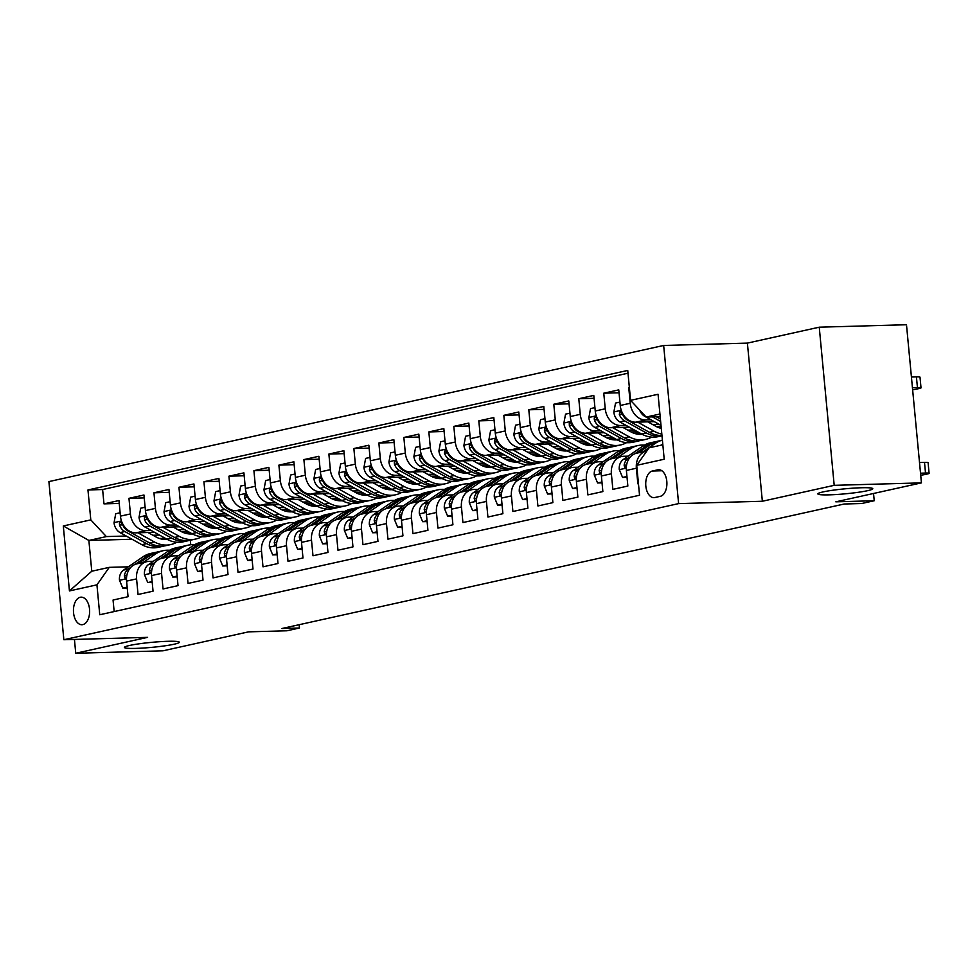 <?xml version="1.0" encoding="UTF-8"?>
<svg xmlns="http://www.w3.org/2000/svg" width="978" height="978" viewBox="0 0 978 978"><rect width="100%" height="100%" fill="white"/><g stroke="black" fill="none" stroke-linecap="round" stroke-linejoin="round"><path stroke-width="1.47" d="M167.849 641.299A27.592 2.506 -5.4 0 1 179.316 642.253A27.592 2.506 -5.4 0 1 164.512 645.883A27.592 2.506 -5.4 0 1 135.856 648.39A27.592 2.506 -5.4 0 1 124.389 647.436A27.592 2.506 -5.4 0 1 139.194 643.805A27.592 2.506 -5.4 0 1 167.849 641.299M861.325 487.753A27.592 2.506 -5.4 0 1 872.792 488.707A27.592 2.506 -5.4 0 1 857.987 492.337A27.592 2.506 -5.4 0 1 829.332 494.844A27.592 2.506 -5.4 0 1 817.865 493.89A27.592 2.506 -5.4 0 1 832.669 490.259A27.592 2.506 -5.4 0 1 861.325 487.753M82.837 624.612A13.79 8.093 -91.6 0 0 89.597 609.942A13.79 8.093 -91.6 0 0 81.15 597.155A13.79 8.093 -91.6 0 0 80.245 597.265A13.79 8.093 -91.6 0 0 73.484 611.947A13.79 8.093 -91.6 0 0 81.932 624.734A13.79 8.093 -91.6 0 0 82.837 624.612M663.659 345.466L48.9 481.592L63.851 639.734L678.61 503.609L663.659 345.466L747.4 343.107L762.351 501.249L834.197 485.332L819.246 327.19L747.4 343.107M819.246 327.19L906.484 324.733L921.435 482.875L835.835 501.824L874.222 500.736L873.537 493.474M74.438 639.429L75.746 653.267L162.984 650.81L248.571 631.849L286.957 630.773L299.451 627.998L299.146 624.697M834.197 485.332L921.435 482.875M114.157 611.568L113.057 600.027L128.057 596.714L126.578 581.103L136.578 578.89A17.249 13.875 -102.5 0 1 146.81 561.665A17.249 13.875 -102.5 0 1 148.913 561.409L153.338 561.274M136.578 578.89L138.045 594.49L153.045 591.177L151.566 575.577L161.566 573.365A17.249 13.875 -102.5 0 1 171.798 556.127A17.249 13.875 -102.5 0 1 173.913 555.871L178.338 555.749M161.566 573.365L163.045 588.964L178.033 585.639L176.566 570.04L186.553 567.827A17.249 13.875 -102.5 0 1 196.786 550.602A17.249 13.875 -102.5 0 1 198.901 550.333L203.326 550.211M186.553 567.827L188.033 583.426L203.021 580.113L201.554 564.514L211.541 562.289A17.249 13.875 -102.5 0 1 221.774 545.064A17.249 13.875 -102.5 0 1 223.889 544.807L228.314 544.673M211.541 562.289L213.021 577.9L228.021 574.575L226.541 558.976L236.542 556.763A17.249 13.875 -102.5 0 1 246.762 539.526A17.249 13.875 -102.5 0 1 248.877 539.269L253.302 539.147M236.542 556.763L238.009 572.362L253.009 569.037L251.529 553.438L261.529 551.225A17.249 13.875 -102.5 0 1 271.762 534A17.249 13.875 -102.5 0 1 273.864 533.731L278.29 533.609M261.529 551.225L262.996 566.824L277.996 563.511L276.517 547.912L286.517 545.7A17.249 13.875 -102.5 0 1 296.75 528.462A17.249 13.875 -102.5 0 1 298.852 528.206L303.29 528.083M286.517 545.7L287.997 561.299L302.984 557.973L301.505 542.374L311.505 540.162A17.249 13.875 -102.5 0 1 321.738 522.937A17.249 13.875 -102.5 0 1 323.852 522.668L328.278 522.545M311.505 540.162L312.984 555.761L327.972 552.448L326.505 536.836L336.493 534.624A17.249 13.875 -102.5 0 1 346.725 517.399A17.249 13.875 -102.5 0 1 348.84 517.142L353.266 517.007M336.493 534.624L337.972 550.235L352.96 546.91L351.493 531.311L361.481 529.098A17.249 13.875 -102.5 0 1 371.713 511.861A17.249 13.875 -102.5 0 1 373.828 511.604L378.254 511.482M361.481 529.098L362.96 544.697L377.96 541.372L376.481 525.773L386.481 523.56A17.249 13.875 -102.5 0 1 396.701 506.335A17.249 13.875 -102.5 0 1 398.816 506.066L403.242 505.944M386.481 523.56L387.948 539.159L402.948 535.846L401.469 520.247L411.469 518.034A17.249 13.875 -102.5 0 1 421.701 500.797A17.249 13.875 -102.5 0 1 423.804 500.54L428.23 500.418M411.469 518.034L412.936 533.633L427.936 530.308L426.457 514.709L436.457 512.496A17.249 13.875 -102.5 0 1 446.689 495.259A17.249 13.875 -102.5 0 1 448.804 495.002L453.23 494.88M436.457 512.496L437.936 528.096L452.924 524.77L451.445 509.171L461.445 506.959A17.249 13.875 -102.5 0 1 471.677 489.733A17.249 13.875 -102.5 0 1 473.792 489.477L478.218 489.342M461.445 506.959L462.924 522.558L477.912 519.245L476.445 503.646L486.433 501.433A17.249 13.875 -102.5 0 1 496.665 484.196A17.249 13.875 -102.5 0 1 498.78 483.939L503.205 483.817M486.433 501.433L487.912 517.032L502.9 513.707L501.433 498.108L511.433 495.895A17.249 13.875 -102.5 0 1 521.653 478.67A17.249 13.875 -102.5 0 1 523.768 478.401L528.193 478.279M511.433 495.895L512.9 511.494L527.9 508.181L526.421 492.582L536.421 490.357A17.249 13.875 -102.5 0 1 546.641 473.132A17.249 13.875 -102.5 0 1 548.756 472.875L553.181 472.741M536.421 490.357L537.888 505.968L552.888 502.643L551.409 487.044L561.409 484.831A17.249 13.875 -102.5 0 1 571.641 467.594A17.249 13.875 -102.5 0 1 573.744 467.337L578.181 467.215M561.409 484.831L562.876 500.43L577.876 497.105L576.397 481.506L586.397 479.293A17.249 13.875 -102.5 0 1 596.629 462.068A17.249 13.875 -102.5 0 1 598.744 461.799L603.169 461.677M586.397 479.293L587.876 494.892L602.864 491.579L601.397 475.98L611.384 473.768A17.249 13.875 -102.5 0 1 621.617 456.53A17.249 13.875 -102.5 0 1 623.732 456.274L628.157 456.151M611.384 473.768L612.864 489.367L627.852 486.042L626.385 470.442A17.249 13.875 -102.5 0 1 636.617 453.217L646.605 451.005A17.249 13.875 -102.5 0 1 646.861 450.944M654.331 421.652L635.81 422.178A17.249 13.875 -102.5 0 1 620.235 405.479L618.768 389.88L603.768 393.193L619.037 392.765M629.343 427.19L610.822 427.716A17.249 13.875 77.5 0 1 595.247 411.004L593.78 395.405L578.78 398.731L594.049 398.303M604.343 432.716L585.834 433.242A17.249 13.875 77.5 0 1 570.26 416.542L568.78 400.943L553.793 404.256L569.062 403.828M579.355 438.254L560.846 438.78A17.249 13.875 77.5 0 1 545.272 422.08L543.792 406.469L528.805 409.794L544.074 409.366M554.367 443.792L535.858 444.305A17.249 13.875 77.5 0 1 520.284 427.606L518.805 412.007L503.817 415.332L519.073 414.892M529.379 449.318L510.858 449.843A17.249 13.875 77.5 0 1 495.284 433.144L493.817 417.545L478.817 420.858L494.086 420.43M504.391 454.856L485.87 455.381A17.249 13.875 77.5 0 1 470.296 438.67L468.829 423.071L453.829 426.396L469.098 425.968M479.403 460.394L460.882 460.907A17.249 13.875 77.5 0 1 445.308 444.208L443.841 428.608L428.841 431.934L444.11 431.494M454.403 465.919L435.895 466.445A17.249 13.875 77.5 0 1 420.32 449.746L418.841 434.146L403.853 437.459L419.122 437.032M429.415 471.457L410.907 471.983A17.249 13.875 77.5 0 1 395.332 455.271L393.853 439.672L378.865 442.997L394.122 442.557M404.427 476.983L385.919 477.508A17.249 13.875 77.5 0 1 370.344 460.809L368.865 445.21L353.865 448.523L369.134 448.095M379.44 482.521L360.919 483.046A17.249 13.875 77.5 0 1 345.344 466.347L343.877 450.736L328.877 454.061L344.146 453.633M354.452 488.059L335.931 488.572A17.249 13.875 77.5 0 1 320.356 471.873L318.889 456.274L303.889 459.599L319.158 459.159M329.452 493.584L310.943 494.11A17.249 13.875 77.5 0 1 295.368 477.411L293.889 461.812L278.901 465.125L294.17 464.697M304.464 499.122L285.955 499.648A17.249 13.875 77.5 0 1 270.38 482.936L268.901 467.337L253.913 470.662L269.182 470.235M279.476 504.648L260.967 505.174A17.249 13.875 77.5 0 1 245.392 488.474L243.913 472.875L228.925 476.188L244.182 475.76M254.488 510.186L235.967 510.712A17.249 13.875 77.5 0 1 220.405 494.012L218.925 478.413L203.925 481.726L219.194 481.298M229.5 515.724L210.979 516.237A17.249 13.875 77.5 0 1 195.404 499.538L193.937 483.939L178.937 487.264L194.206 486.824M204.512 521.25L185.991 521.775A17.249 13.875 77.5 0 1 170.416 505.076L168.949 489.477L153.949 492.79L169.218 492.362M179.512 526.787L161.003 527.313A17.249 13.875 77.5 0 1 145.429 510.602L143.949 495.002L128.962 498.328L144.231 497.9M874.222 500.736L861.728 503.511L844.283 504L282.006 628.499L299.451 627.998M657.803 469.819L652.314 471.029A13.362 7.836 -91.6 0 0 645.761 485.259A13.362 7.836 -91.6 0 0 653.94 497.643A13.362 7.836 -91.6 0 0 654.808 497.533L660.309 496.323A13.362 7.836 -91.6 0 0 666.862 482.093A13.362 7.836 -91.6 0 0 658.683 469.709A13.362 7.836 -91.6 0 0 657.803 469.819L659.563 469.77M132.018 539.233L88.876 540.455L91.773 571.225L109.267 567.35L96.932 584.844L99.756 614.759L639.539 495.247L636.715 465.32L649.062 447.838L662.84 444.782M96.932 584.844L69.438 590.932L63.301 525.956L90.795 519.88L87.959 489.954L627.742 370.442L630.578 400.357L658.06 394.268L664.209 459.232L636.715 465.32M184.475 529.538L177.947 529.721M151.211 530.479L146.003 530.626A17.249 13.875 -102.5 0 1 130.429 513.927L128.962 498.328M187.788 531.384L181.26 531.567M154.524 532.325L136.015 532.839L146.003 530.626M209.475 524.012L202.935 524.196M176.211 524.954L171.003 525.1A17.249 13.875 -102.5 0 1 155.429 508.389L153.949 492.79M212.776 525.846L206.26 526.03M234.463 518.474L227.935 518.658M201.199 519.416L195.991 519.562A17.249 13.875 -102.5 0 1 180.417 502.863L178.937 487.264M237.776 520.308L231.248 520.492M259.451 512.937L252.923 513.132M226.187 513.878L220.979 514.025A17.249 13.875 -102.5 0 1 205.404 497.325L203.925 481.726M262.764 514.783L256.236 514.966M284.439 507.411L277.911 507.594M251.175 508.352L245.967 508.499A17.249 13.875 -102.5 0 1 230.392 491.8L228.925 476.188M287.752 509.245L281.224 509.428M309.427 501.873L302.899 502.056M276.163 502.814L270.955 502.961A17.249 13.875 -102.5 0 1 255.38 486.262L253.913 470.662M312.74 503.719L306.212 503.902M334.427 496.347L327.887 496.531M301.163 497.289L295.943 497.435A17.249 13.875 -102.5 0 1 280.38 480.724L278.901 465.125M337.728 498.181L331.2 498.364M359.415 490.809L352.875 490.993M326.151 491.751L320.943 491.897A17.249 13.875 -102.5 0 1 305.368 475.198L303.889 459.599M362.716 492.643L356.2 492.826M384.403 485.271L377.875 485.467M351.139 486.213L345.931 486.359A17.249 13.875 -102.5 0 1 330.356 469.66L328.877 454.061M387.716 487.117L381.188 487.301M409.391 479.746L402.863 479.929M376.127 480.687L370.919 480.834A17.249 13.875 -102.5 0 1 355.344 464.134L353.865 448.523M412.704 481.579L406.176 481.763M434.379 474.208L427.851 474.391M401.114 475.149L395.907 475.296A17.249 13.875 -102.5 0 1 380.332 458.596L378.865 442.997M437.692 476.041L431.164 476.237M459.367 468.682L452.838 468.865M426.102 469.611L420.895 469.758A17.249 13.875 -102.5 0 1 405.32 453.058L403.853 437.459M462.68 470.516L456.151 470.699M484.367 463.144L477.826 463.327M451.102 464.085L445.895 464.232A17.249 13.875 -102.5 0 1 430.32 447.533L428.841 431.934M487.667 464.978L481.152 465.161M509.355 457.606L502.814 457.79M476.09 458.548L470.883 458.694A17.249 13.875 -102.5 0 1 455.308 441.995L453.829 426.396M512.655 459.452L506.139 459.636M534.343 452.08L527.814 452.264M501.078 453.022L495.87 453.169A17.249 13.875 -102.5 0 1 480.296 436.457L478.817 420.858M537.655 453.914L531.127 454.098M559.33 446.543L552.802 446.726M526.066 447.484L520.858 447.631A17.249 13.875 -102.5 0 1 505.284 430.931L503.817 415.332M562.643 448.376L556.115 448.56M584.318 441.005L577.79 441.2M551.054 441.946L545.846 442.093A17.249 13.875 -102.5 0 1 530.272 425.393L528.805 409.794M587.631 442.851L581.103 443.034M609.306 435.479L602.778 435.662M576.054 436.42L570.834 436.567A17.249 13.875 -102.5 0 1 555.272 419.868L553.793 404.256M612.619 437.313L606.091 437.496M634.306 429.941L627.766 430.124M601.042 430.882L595.834 431.029A17.249 13.875 -102.5 0 1 580.26 414.33L578.78 398.731M637.607 431.787L631.091 431.97M659.294 424.415L652.766 424.599M626.03 425.357L620.822 425.503A17.249 13.875 -102.5 0 1 605.248 408.792L603.768 393.193M661.091 426.286L656.079 426.432M651.018 419.819L645.81 419.965A17.249 13.875 -102.5 0 1 630.235 403.266L628.756 387.667M628.01 373.205L102.617 489.538L103.974 503.866L119.243 503.425M136.015 532.839A17.249 13.875 77.5 0 1 120.441 516.139L118.961 500.54L103.974 503.866M638.451 483.694L637.852 483.829L636.372 468.23A17.249 13.875 -102.5 0 1 646.605 451.005M109.267 567.35L128.35 566.812M659.93 414.012L646.152 417.056L630.578 400.357M660.174 416.665L646.152 417.056M762.351 501.249L678.61 503.609M75.746 653.267L147.592 637.363L63.851 639.734M164.414 538.316L159.39 538.462M190.307 540.223L190.734 544.758M159.487 535.076L152.959 535.259M126.223 536.017L106.357 536.58L88.876 540.455L63.301 525.956M621.617 456.53L611.617 458.743A17.249 13.875 77.5 0 0 601.397 475.98M639.184 432.655L635.724 433.425M596.629 462.068L586.629 464.281A17.249 13.875 77.5 0 0 576.397 481.506M614.196 438.193L610.737 438.951M571.641 467.594L561.641 469.807A17.249 13.875 77.5 0 0 551.409 487.044M589.208 443.719L585.749 444.489M546.641 473.132L536.653 475.345A17.249 13.875 77.5 0 0 526.421 492.582M564.22 449.257L560.749 450.027M521.653 478.67L511.665 480.883A17.249 13.875 77.5 0 0 501.433 498.108M539.22 454.782L535.761 455.552M496.665 484.196L486.665 486.408A17.249 13.875 77.5 0 0 476.445 503.646M514.232 460.32L510.773 461.09M471.677 489.733L461.677 491.946A17.249 13.875 77.5 0 0 451.445 509.171M489.244 465.858L485.785 466.616M446.689 495.259L436.689 497.484A17.249 13.875 77.5 0 0 426.457 514.709M464.257 471.384L460.797 472.154M421.701 500.797L411.701 503.01A17.249 13.875 77.5 0 0 401.469 520.247M439.269 476.922L435.809 477.692M396.701 506.335L386.713 508.548A17.249 13.875 77.5 0 0 376.481 525.773M414.281 482.46L410.809 483.218M371.713 511.861L361.726 514.073A17.249 13.875 77.5 0 0 351.493 531.311M389.281 487.985L385.821 488.755M346.725 517.399L336.725 519.611A17.249 13.875 77.5 0 0 326.505 536.836M364.293 493.523L360.833 494.293M321.738 522.937L311.737 525.149A17.249 13.875 77.5 0 0 301.505 542.374M339.305 499.049L335.845 499.819M296.75 528.462L286.75 530.675A17.249 13.875 77.5 0 0 276.517 547.912M314.317 504.587L310.857 505.357M271.762 534L261.762 536.213A17.249 13.875 77.5 0 0 251.529 553.438M289.329 510.125L285.857 510.883M246.762 539.526L236.774 541.739A17.249 13.875 77.5 0 0 226.541 558.976M264.329 515.65L260.869 516.421M221.774 545.064L211.774 547.277A17.249 13.875 77.5 0 0 201.554 564.514M239.341 521.188L235.881 521.959M196.786 550.602L186.786 552.814A17.249 13.875 77.5 0 0 176.566 570.04M214.353 526.726L210.893 527.484M171.798 556.127L161.798 558.34A17.249 13.875 77.5 0 0 151.566 575.577M189.365 532.252L185.906 533.022M102.617 489.538L87.959 489.954M90.795 519.88L106.357 536.58M146.81 561.665L136.81 563.878A17.249 13.875 77.5 0 0 126.578 581.103M69.438 590.932L91.773 571.225M920.518 473.193L925.518 473.046A8.619 0.782 174.6 0 1 929.1 473.34A8.619 0.782 174.6 0 1 927.499 473.951L924.992 474.513A8.619 0.782 174.6 0 1 920.701 475.198M929.1 473.34L928.085 462.655A8.619 0.782 -5.4 0 0 924.503 462.362L919.503 462.496M661.116 445.161L662.766 444.036M639.661 410.1A11.418 9.193 77.5 0 0 644.857 416.396L661.006 425.357M912.437 387.704L917.437 387.557L916.423 376.872A8.619 0.782 -5.4 0 1 920.005 377.178L921.019 387.863A8.619 0.782 174.6 0 0 917.437 387.557M911.423 377.019L916.423 376.872M652.375 416.885L660.639 421.469M660.407 419.012L656.36 416.775M912.621 389.721A8.619 0.782 174.6 0 0 916.912 389.024L919.418 388.474A8.619 0.782 174.6 0 0 921.019 387.863M655.309 443.364A32.983 26.54 -102.5 0 1 662.399 440.161L658.182 441.09A32.983 26.54 -102.5 0 0 650.553 444.415L655.309 443.364L642.949 451.812M626.947 476.469L622.558 477.435L619.257 469.44A11.418 9.193 -102.5 0 1 623.414 459.391L642.803 446.127A32.983 26.54 -102.5 0 1 650.431 442.802L655.174 441.75A32.983 26.54 77.5 0 0 647.558 445.076L634.869 453.743M656.69 441.469A32.983 26.54 77.5 0 0 655.174 441.75M638.194 452.863L650.553 444.415M630.627 456.653L628.157 458.34A11.418 9.193 77.5 0 0 624.123 465.173L624.661 467.203L626.36 466.689M622.558 477.435L627.032 477.313M617.962 457.337L630.309 448.89A32.983 26.54 -102.5 0 1 637.937 445.565A32.983 26.54 -102.5 0 1 644.392 445.137M601.959 481.995L597.57 482.973L594.269 474.978A11.418 9.193 -102.5 0 1 598.414 464.929L617.815 451.665A32.983 26.54 -102.5 0 1 625.443 448.34L630.187 447.288A32.983 26.54 77.5 0 0 622.57 450.613L609.881 459.281M613.206 458.389L625.565 449.941A32.983 26.54 -102.5 0 1 633.182 446.616L637.937 445.565M631.702 447.007A32.983 26.54 77.5 0 0 630.187 447.288M605.639 462.178L603.169 463.878A11.418 9.193 77.5 0 0 599.135 470.711L599.673 472.729L601.372 472.227M597.57 482.973L602.045 482.839M592.961 462.875L605.321 454.428A32.983 26.54 -102.5 0 1 612.949 451.102A32.983 26.54 -102.5 0 1 619.404 450.675M576.971 487.533L572.582 488.499L569.269 480.504A11.418 9.193 -102.5 0 1 573.426 470.455L592.827 457.191A32.983 26.54 -102.5 0 1 600.455 453.865L605.199 452.814A32.983 26.54 77.5 0 0 597.582 456.139L584.893 464.819M588.218 463.927L600.578 455.479A32.983 26.54 -102.5 0 1 608.194 452.154L612.949 451.102M606.715 452.545A32.983 26.54 77.5 0 0 605.199 452.814M580.651 467.716L578.181 469.403A11.418 9.193 77.5 0 0 574.147 476.237L574.673 478.266L576.384 477.753M572.582 488.499L577.044 488.377M567.973 468.413L580.333 459.966A32.983 26.54 -102.5 0 1 587.949 456.64A32.983 26.54 -102.5 0 1 594.416 456.2M551.983 493.059L547.594 494.037L544.281 486.042A11.418 9.193 -102.5 0 1 548.438 475.993L567.839 462.728A32.983 26.54 -102.5 0 1 575.455 459.403L580.211 458.352A32.983 26.54 77.5 0 0 572.582 461.677L559.905 470.345M563.23 469.464L575.59 461.017A32.983 26.54 -102.5 0 1 583.206 457.692L587.949 456.64M581.714 458.071A32.983 26.54 77.5 0 0 580.211 458.352M555.663 473.254L553.181 474.941A11.418 9.193 77.5 0 0 549.159 481.775L549.685 483.792L551.396 483.291M547.594 494.037L552.057 493.914M619.918 402.092L615.529 403.07L613.842 412.166A11.418 9.193 77.5 0 0 619.869 421.934L641.666 434.036A32.983 26.54 77.5 0 0 658.023 436.677L661.984 435.797M637.693 422.129L654.16 431.261A32.983 26.54 77.5 0 0 661.825 434.049M647.791 421.836L655.725 426.249A27.372 22.029 77.5 0 0 661.287 428.388M661.959 435.454A32.983 26.54 -102.5 0 1 649.416 432.313L627.619 420.21A11.418 9.193 -102.5 0 1 622.314 413.645L620.015 411.469L619.318 414.305A11.418 9.193 77.5 0 0 624.612 420.882L646.409 432.985A32.983 26.54 77.5 0 0 661.984 435.785M594.93 407.63L590.541 408.596L588.854 417.704A11.418 9.193 77.5 0 0 594.881 427.459L616.678 439.562A32.983 26.54 77.5 0 0 633.035 442.215L637.778 441.164A32.983 26.54 77.5 0 0 639.27 440.772M637.815 434.208A27.372 22.029 77.5 0 0 639.6 432.887M612.705 427.655L629.172 436.799A32.983 26.54 77.5 0 0 645.529 439.44A32.983 26.54 77.5 0 0 651.568 437.117M660.529 428.205A32.983 26.54 77.5 0 0 661.165 427.093M622.803 427.374L630.737 431.775A27.372 22.029 77.5 0 0 642.179 434.305M645.529 439.44L640.773 440.491A32.983 26.54 -102.5 0 1 624.416 437.851L602.619 425.748A11.418 9.193 -102.5 0 1 597.326 419.183L595.357 416.934L594.269 417.924L594.331 419.843A11.418 9.193 77.5 0 0 599.624 426.408L621.421 438.511A32.983 26.54 77.5 0 0 637.778 441.164M641.372 433.865A27.372 22.029 -102.5 0 1 640.345 434.391M569.942 413.156L565.553 414.134L563.854 423.229A11.418 9.193 77.5 0 0 569.893 432.997L591.69 445.1A32.983 26.54 77.5 0 0 608.047 447.741L612.79 446.689A32.983 26.54 77.5 0 0 614.282 446.31M612.827 439.733A27.372 22.029 77.5 0 0 614.612 438.413M587.717 433.193L604.184 442.337A32.983 26.54 77.5 0 0 620.541 444.978A32.983 26.54 77.5 0 0 626.568 442.643M635.541 433.731A32.983 26.54 77.5 0 0 636.605 431.811M597.815 432.912L605.749 437.313A27.372 22.029 77.5 0 0 617.191 439.843M620.541 444.978L615.785 446.029A32.983 26.54 -102.5 0 1 599.428 443.389L577.631 431.286A11.418 9.193 -102.5 0 1 572.338 424.709L570.357 422.472L569.282 423.462L569.343 425.381A11.418 9.193 77.5 0 0 574.636 431.946L596.433 444.049A32.983 26.54 77.5 0 0 612.79 446.689M616.384 439.403A27.372 22.029 -102.5 0 1 615.358 439.929M544.954 418.694L540.553 419.672L538.866 428.767A11.418 9.193 77.5 0 0 544.893 438.535L566.69 450.626A32.983 26.54 77.5 0 0 583.047 453.279L587.802 452.227A32.983 26.54 77.5 0 0 589.282 451.836M587.827 445.271A27.372 22.029 77.5 0 0 589.624 443.951M562.729 438.719L579.196 447.863A32.983 26.54 77.5 0 0 595.541 450.516A32.983 26.54 77.5 0 0 601.58 448.181M610.541 439.269A32.983 26.54 77.5 0 0 611.617 437.337M572.827 438.437L580.761 442.838A27.372 22.029 77.5 0 0 592.203 445.381M595.541 450.516L590.798 451.567A32.983 26.54 -102.5 0 1 574.441 448.914L552.643 436.811A11.418 9.193 -102.5 0 1 547.35 430.247L545.052 428.071L544.355 430.907A11.418 9.193 77.5 0 0 549.648 437.484L571.445 449.574A32.983 26.54 77.5 0 0 587.802 452.227M591.397 444.929A27.372 22.029 -102.5 0 1 590.37 445.455M542.986 473.939L555.345 465.491A32.983 26.54 -102.5 0 1 562.961 462.166A32.983 26.54 -102.5 0 1 569.428 461.738M526.995 498.597L522.594 499.575L519.294 491.579A11.418 9.193 -102.5 0 1 523.45 481.531L542.851 468.254A32.983 26.54 -102.5 0 1 550.467 464.941L555.223 463.89A32.983 26.54 77.5 0 0 547.594 467.203L534.917 475.883M538.242 474.99L550.59 466.543A32.983 26.54 -102.5 0 1 558.218 463.217L562.961 462.166M556.726 463.609A32.983 26.54 77.5 0 0 555.223 463.89M530.675 478.78L528.193 480.479A11.418 9.193 77.5 0 0 524.171 487.301L524.697 489.33L526.409 488.829M522.594 499.575L527.069 499.44M519.966 424.232L515.565 425.198L513.878 434.305A11.418 9.193 77.5 0 0 519.905 444.061L541.702 456.164A32.983 26.54 77.5 0 0 558.059 458.816L562.815 457.765A32.983 26.54 77.5 0 0 564.294 457.374M562.839 450.809A27.372 22.029 77.5 0 0 564.624 449.489M537.741 444.256L554.196 453.401A32.983 26.54 77.5 0 0 570.553 456.041A32.983 26.54 77.5 0 0 576.592 453.706M585.553 444.807A32.983 26.54 77.5 0 0 586.629 442.875M547.839 443.975L555.773 448.376A27.372 22.029 77.5 0 0 567.216 450.907M570.553 456.041L565.81 457.093A32.983 26.54 -102.5 0 1 549.453 454.452L527.655 442.349A11.418 9.193 -102.5 0 1 522.362 435.785L520.382 433.535L519.294 434.525L519.355 436.445A11.418 9.193 77.5 0 0 524.66 443.01L546.457 455.112A32.983 26.54 77.5 0 0 562.815 457.765M566.396 450.467A27.372 22.029 -102.5 0 1 565.37 450.992M517.998 479.477L530.357 471.029A32.983 26.54 -102.5 0 1 537.973 467.704A32.983 26.54 -102.5 0 1 544.428 467.264M501.995 504.135L497.606 505.1L494.306 497.105A11.418 9.193 -102.5 0 1 498.462 487.056L517.863 473.792A32.983 26.54 -102.5 0 1 525.479 470.467L530.223 469.416A32.983 26.54 77.5 0 0 522.607 472.741L509.917 481.421M513.254 480.528L525.602 472.081A32.983 26.54 -102.5 0 1 533.23 468.755L537.973 467.704M531.739 469.134A32.983 26.54 77.5 0 0 530.223 469.416M505.687 484.318L503.205 486.005A11.418 9.193 77.5 0 0 499.183 492.839L499.709 494.868L501.421 494.355M497.606 505.1L502.081 504.978M494.966 429.758L490.577 430.736L488.89 439.831A11.418 9.193 77.5 0 0 494.917 449.599L516.714 461.702A32.983 26.54 77.5 0 0 533.071 464.342L537.814 463.291A32.983 26.54 77.5 0 0 539.306 462.912M537.851 456.335A27.372 22.029 77.5 0 0 539.636 455.014M512.741 449.794L529.208 458.926A32.983 26.54 77.5 0 0 545.565 461.579A32.983 26.54 77.5 0 0 551.604 459.244M560.565 450.332A32.983 26.54 77.5 0 0 561.641 448.413M522.851 449.501L530.773 453.914A27.372 22.029 77.5 0 0 542.215 456.445M545.565 461.579L540.822 462.631A32.983 26.54 -102.5 0 1 524.465 459.978L502.668 447.887A11.418 9.193 -102.5 0 1 497.374 441.31L495.064 439.146L494.367 441.983A11.418 9.193 77.5 0 0 499.66 448.547L521.457 460.65A32.983 26.54 77.5 0 0 537.814 463.291M541.409 456.005A27.372 22.029 -102.5 0 1 540.382 456.53M493.01 485.015L505.357 476.555A32.983 26.54 -102.5 0 1 512.985 473.242A32.983 26.54 -102.5 0 1 519.44 472.802M477.007 509.66L472.618 510.638L469.318 502.643A11.418 9.193 -102.5 0 1 473.474 492.594L492.863 479.33A32.983 26.54 -102.5 0 1 500.491 476.005L505.235 474.953A32.983 26.54 77.5 0 0 497.619 478.279L484.929 486.946M488.254 486.066L500.614 477.606A32.983 26.54 -102.5 0 1 508.242 474.293L512.985 473.242M506.751 474.672A32.983 26.54 77.5 0 0 505.235 474.953M480.687 489.844L478.218 491.543A11.418 9.193 77.5 0 0 474.183 498.377L474.721 500.394L476.42 499.892M472.618 510.638L477.093 510.516M469.978 435.296L465.589 436.261L463.902 445.369A11.418 9.193 77.5 0 0 469.929 455.125L491.726 467.227A32.983 26.54 77.5 0 0 508.083 469.88L512.827 468.829A32.983 26.54 77.5 0 0 514.318 468.438M512.863 461.873A27.372 22.029 77.5 0 0 514.648 460.552M487.753 455.32L504.22 464.464A32.983 26.54 77.5 0 0 520.577 467.105A32.983 26.54 77.5 0 0 526.616 464.782M535.577 455.87A32.983 26.54 77.5 0 0 536.653 453.939M497.851 455.039L505.785 459.44A27.372 22.029 77.5 0 0 517.228 461.983M520.577 467.105L515.834 468.156A32.983 26.54 -102.5 0 1 499.477 465.516L477.68 453.413A11.418 9.193 -102.5 0 1 472.374 446.848L470.406 444.599L469.318 445.589L469.379 447.508A11.418 9.193 77.5 0 0 474.672 454.073L496.469 466.176A32.983 26.54 77.5 0 0 512.827 468.829M516.421 461.53A27.372 22.029 -102.5 0 1 515.394 462.056M468.022 490.54L480.369 482.093A32.983 26.54 -102.5 0 1 487.998 478.768A32.983 26.54 -102.5 0 1 494.452 478.34M452.019 515.198L447.631 516.164L444.318 508.169A11.418 9.193 -102.5 0 1 448.474 498.12L467.875 484.856A32.983 26.54 -102.5 0 1 475.504 481.531L480.247 480.479A32.983 26.54 77.5 0 0 472.631 483.804L459.941 492.484M463.266 491.592L475.626 483.144A32.983 26.54 -102.5 0 1 483.242 479.819L487.998 478.768M481.763 480.21A32.983 26.54 77.5 0 0 480.247 480.479M455.699 495.381L453.23 497.068A11.418 9.193 77.5 0 0 449.195 503.902L449.721 505.932L451.433 505.418M447.631 516.164L452.105 516.042M444.99 440.834L440.601 441.799L438.914 450.907A11.418 9.193 77.5 0 0 444.941 460.662L466.738 472.765A32.983 26.54 77.5 0 0 483.095 475.406L487.839 474.354A32.983 26.54 77.5 0 0 489.33 473.975M487.875 467.398A27.372 22.029 77.5 0 0 489.66 466.078M462.765 460.858L479.232 470.002A32.983 26.54 77.5 0 0 495.589 472.643A32.983 26.54 77.5 0 0 501.628 470.308M510.589 461.396A32.983 26.54 77.5 0 0 511.653 459.477M472.863 460.577L480.797 464.978A27.372 22.029 77.5 0 0 492.24 467.508M495.589 472.643L490.834 473.694A32.983 26.54 -102.5 0 1 474.477 471.054L452.68 458.951A11.418 9.193 -102.5 0 1 447.386 452.374L445.088 450.21L444.391 453.046A11.418 9.193 77.5 0 0 449.684 459.611L471.482 471.714A32.983 26.54 77.5 0 0 487.839 474.354M491.433 467.068A27.372 22.029 -102.5 0 1 490.406 467.594M443.022 496.078L455.381 487.631A32.983 26.54 -102.5 0 1 463.01 484.306A32.983 26.54 -102.5 0 1 469.464 483.865M427.031 520.736L422.643 521.702L419.33 513.707A11.418 9.193 -102.5 0 1 423.486 503.658L442.887 490.394A32.983 26.54 -102.5 0 1 450.503 487.068L455.259 486.017A32.983 26.54 77.5 0 0 447.631 489.342L434.953 498.01M438.278 497.13L450.638 488.682A32.983 26.54 -102.5 0 1 458.254 485.357L463.01 484.306M456.763 485.736A32.983 26.54 77.5 0 0 455.259 486.017M430.711 500.919L428.242 502.606A11.418 9.193 77.5 0 0 424.207 509.44L424.733 511.47L426.445 510.956M422.643 521.702L427.105 521.58M420.002 446.359L415.613 447.337L413.914 456.433A11.418 9.193 77.5 0 0 419.953 466.2L441.75 478.303A32.983 26.54 77.5 0 0 458.107 480.944L462.851 479.892A32.983 26.54 77.5 0 0 464.342 479.501M462.887 472.936A27.372 22.029 77.5 0 0 464.672 471.616M437.777 466.396L454.244 475.528A32.983 26.54 77.5 0 0 470.601 478.181A32.983 26.54 77.5 0 0 476.628 475.846M485.601 466.934A32.983 26.54 77.5 0 0 486.665 465.015M447.875 466.103L455.809 470.504A27.372 22.029 77.5 0 0 467.252 473.046M470.601 478.181L465.846 479.232A32.983 26.54 -102.5 0 1 449.489 476.579L427.692 464.477A11.418 9.193 -102.5 0 1 422.398 457.912L420.1 455.736L419.403 458.572A11.418 9.193 77.5 0 0 424.696 465.149L446.494 477.252A32.983 26.54 77.5 0 0 462.851 479.892M466.445 472.606A27.372 22.029 -102.5 0 1 465.418 473.132M418.034 501.604L430.393 493.156A32.983 26.54 -102.5 0 1 438.01 489.831A32.983 26.54 -102.5 0 1 444.477 489.403M402.044 526.262L397.643 527.24L394.342 519.245A11.418 9.193 -102.5 0 1 398.498 509.196L417.899 495.932A32.983 26.54 -102.5 0 1 425.516 492.606L430.271 491.555A32.983 26.54 77.5 0 0 422.643 494.88L409.965 503.548M413.291 502.655L425.65 494.208A32.983 26.54 -102.5 0 1 433.266 490.883L438.01 489.831M431.775 491.274A32.983 26.54 77.5 0 0 430.271 491.555M405.723 506.445L403.242 508.144A11.418 9.193 77.5 0 0 399.22 514.978L399.745 516.995L401.457 516.494M397.643 527.24L402.117 527.105M395.014 451.897L390.613 452.863L388.926 461.971A11.418 9.193 77.5 0 0 394.953 471.726L416.75 483.829A32.983 26.54 77.5 0 0 433.107 486.482L437.863 485.43A32.983 26.54 77.5 0 0 439.342 485.039M437.887 478.474A27.372 22.029 77.5 0 0 439.672 477.154M412.789 471.922L429.244 481.066A32.983 26.54 77.5 0 0 445.601 483.707A32.983 26.54 77.5 0 0 451.64 481.372M460.601 472.472A32.983 26.54 77.5 0 0 461.677 470.54M422.887 471.64L430.821 476.041A27.372 22.029 77.5 0 0 442.264 478.572M445.601 483.707L440.858 484.758A32.983 26.54 -102.5 0 1 424.501 482.117L402.704 470.015A11.418 9.193 -102.5 0 1 397.41 463.45L395.43 461.2L394.342 462.191L394.415 464.11A11.418 9.193 77.5 0 0 399.709 470.675L421.506 482.777A32.983 26.54 77.5 0 0 437.863 485.43M441.445 478.132A27.372 22.029 -102.5 0 1 440.43 478.658M393.046 507.142L405.405 498.694A32.983 26.54 -102.5 0 1 413.022 495.369A32.983 26.54 -102.5 0 1 419.476 494.941M377.056 531.8L372.655 532.765L369.354 524.77A11.418 9.193 -102.5 0 1 373.51 514.721L392.911 501.457A32.983 26.54 -102.5 0 1 400.528 498.132L405.271 497.081A32.983 26.54 77.5 0 0 397.655 500.406L384.977 509.086M388.303 508.193L400.65 499.746A32.983 26.54 -102.5 0 1 408.278 496.421L413.022 495.369M406.787 496.812A32.983 26.54 77.5 0 0 405.271 497.081M380.735 511.983L378.254 513.67A11.418 9.193 77.5 0 0 374.232 520.504L374.757 522.533L376.469 522.02M372.655 532.765L377.129 532.643M370.014 457.423L365.625 458.401L363.938 467.496A11.418 9.193 77.5 0 0 369.965 477.264L391.762 489.367A32.983 26.54 77.5 0 0 408.119 492.007L412.875 490.956A32.983 26.54 77.5 0 0 414.354 490.577M412.899 484A27.372 22.029 77.5 0 0 414.684 482.68M387.801 477.46L404.256 486.592A32.983 26.54 77.5 0 0 420.613 489.244A32.983 26.54 77.5 0 0 426.652 486.91M435.613 477.997A32.983 26.54 77.5 0 0 436.689 476.078M397.899 477.166L405.833 481.579A27.372 22.029 77.5 0 0 417.276 484.11M420.613 489.244L415.87 490.296A32.983 26.54 -102.5 0 1 399.513 487.643L377.716 475.552A11.418 9.193 -102.5 0 1 372.422 468.975L370.112 466.812L369.415 469.648A11.418 9.193 77.5 0 0 374.721 476.213L396.518 488.315A32.983 26.54 77.5 0 0 412.875 490.956M416.457 483.67A27.372 22.029 -102.5 0 1 415.43 484.196M368.058 512.68L380.418 504.232A32.983 26.54 -102.5 0 1 388.034 500.907A32.983 26.54 -102.5 0 1 394.489 500.467M352.056 537.325L347.667 538.303L344.366 530.308A11.418 9.193 -102.5 0 1 348.523 520.259L367.924 506.995A32.983 26.54 -102.5 0 1 375.54 503.67L380.283 502.619A32.983 26.54 77.5 0 0 372.667 505.944L359.977 514.611M363.303 513.731L375.662 505.271A32.983 26.54 -102.5 0 1 383.29 501.959L388.034 500.907M381.799 502.337A32.983 26.54 77.5 0 0 380.283 502.619M355.748 517.509L353.266 519.208A11.418 9.193 77.5 0 0 349.232 526.042L349.769 528.059L351.481 527.558M347.667 538.303L352.141 538.181M345.026 462.961L340.637 463.939L338.95 473.034A11.418 9.193 77.5 0 0 344.977 482.802L366.774 494.892A32.983 26.54 77.5 0 0 383.131 497.545L387.875 496.494A32.983 26.54 77.5 0 0 389.366 496.103M387.911 489.538A27.372 22.029 77.5 0 0 389.696 488.218M362.801 482.985L379.268 492.13A32.983 26.54 77.5 0 0 395.625 494.782A32.983 26.54 77.5 0 0 401.665 492.447M410.626 483.535A32.983 26.54 77.5 0 0 411.701 481.604M372.911 482.704L380.833 487.105A27.372 22.029 77.5 0 0 392.276 489.648M395.625 494.782L390.882 495.834A32.983 26.54 -102.5 0 1 374.525 493.181L352.728 481.078A11.418 9.193 -102.5 0 1 347.434 474.513L345.124 472.337L344.427 475.174A11.418 9.193 77.5 0 0 349.721 481.751L371.518 493.841A32.983 26.54 77.5 0 0 387.875 496.494M391.469 489.196A27.372 22.029 -102.5 0 1 390.442 489.721M343.07 518.206L355.417 509.758A32.983 26.54 -102.5 0 1 363.046 506.433A32.983 26.54 -102.5 0 1 369.501 506.005M327.068 542.863L322.679 543.841L319.378 535.846A11.418 9.193 -102.5 0 1 323.522 525.785L342.923 512.521A32.983 26.54 -102.5 0 1 350.552 509.208L355.295 508.157A32.983 26.54 77.5 0 0 347.679 511.47L334.989 520.149M338.315 519.257L350.674 510.809A32.983 26.54 -102.5 0 1 358.29 507.484L363.046 506.433M356.811 507.875A32.983 26.54 77.5 0 0 355.295 508.157M330.747 523.047L328.278 524.734A11.418 9.193 77.5 0 0 324.244 531.567L324.782 533.597L326.481 533.096M322.679 543.841L327.153 543.707M320.038 468.499L315.649 469.464L313.962 478.572A11.418 9.193 77.5 0 0 319.989 488.328L341.787 500.43A32.983 26.54 77.5 0 0 358.144 503.071L362.887 502.02A32.983 26.54 77.5 0 0 364.378 501.641M362.924 495.064A27.372 22.029 77.5 0 0 364.708 493.756M337.813 488.523L354.281 497.668A32.983 26.54 77.5 0 0 370.638 500.308A32.983 26.54 77.5 0 0 376.677 497.973M385.638 489.061A32.983 26.54 77.5 0 0 386.713 487.142M347.911 488.242L355.845 492.643A27.372 22.029 77.5 0 0 367.288 495.174M370.638 500.308L365.882 501.359A32.983 26.54 -102.5 0 1 349.537 498.719L327.74 486.616A11.418 9.193 -102.5 0 1 322.434 480.051L320.466 477.802L319.378 478.792L319.439 480.711A11.418 9.193 77.5 0 0 324.733 487.276L346.53 499.379A32.983 26.54 77.5 0 0 362.887 502.02M366.481 494.734A27.372 22.029 -102.5 0 1 365.454 495.259M318.082 523.743L330.43 515.296A32.983 26.54 -102.5 0 1 338.058 511.971A32.983 26.54 -102.5 0 1 344.513 511.531M302.08 548.401L297.691 549.367L294.378 541.372A11.418 9.193 -102.5 0 1 298.534 531.323L317.936 518.059A32.983 26.54 -102.5 0 1 325.564 514.734L330.307 513.682A32.983 26.54 77.5 0 0 322.691 517.007L310.002 525.675M313.327 524.795L325.686 516.347A32.983 26.54 -102.5 0 1 333.302 513.022L338.058 511.971M331.823 513.401A32.983 26.54 77.5 0 0 330.307 513.682M305.759 528.585L303.29 530.272A11.418 9.193 77.5 0 0 299.256 537.105L299.781 539.135L301.493 538.621M297.691 549.367L302.165 549.245M295.05 474.024L290.662 475.002L288.975 484.098A11.418 9.193 77.5 0 0 295.001 493.866L316.799 505.968A32.983 26.54 77.5 0 0 333.156 508.609L337.899 507.558A32.983 26.54 77.5 0 0 339.39 507.179M337.936 500.602A27.372 22.029 77.5 0 0 339.721 499.281M312.826 494.061L329.293 503.193A32.983 26.54 77.5 0 0 345.65 505.846A32.983 26.54 77.5 0 0 351.689 503.511M360.65 494.599A32.983 26.54 77.5 0 0 361.713 492.68M322.923 493.768L330.857 498.181A27.372 22.029 77.5 0 0 342.3 500.712M345.65 505.846L340.894 506.897A32.983 26.54 -102.5 0 1 324.537 504.245L302.74 492.142A11.418 9.193 -102.5 0 1 297.446 485.577L295.466 483.34L294.39 484.33L294.451 486.237A11.418 9.193 77.5 0 0 299.745 492.814L321.542 504.917A32.983 26.54 77.5 0 0 337.899 507.558M341.493 500.271A27.372 22.029 -102.5 0 1 340.466 500.797M293.082 529.269L305.442 520.822A32.983 26.54 -102.5 0 1 313.058 517.496A32.983 26.54 -102.5 0 1 319.525 517.069M277.092 553.927L272.703 554.905L269.39 546.91A11.418 9.193 -102.5 0 1 273.547 536.861L292.948 523.597A32.983 26.54 -102.5 0 1 300.564 520.272L305.319 519.22A32.983 26.54 77.5 0 0 297.691 522.545L285.014 531.213M288.339 530.32L300.698 521.873A32.983 26.54 -102.5 0 1 308.314 518.548L313.058 517.496M306.823 518.939A32.983 26.54 77.5 0 0 305.319 519.22M280.772 534.11L278.302 535.81A11.418 9.193 77.5 0 0 274.268 542.643L274.794 544.66L276.505 544.159M272.703 554.905L277.165 554.77M270.062 479.562L265.674 480.528L263.974 489.636A11.418 9.193 77.5 0 0 270.001 499.391L291.799 511.494A32.983 26.54 77.5 0 0 308.156 514.147L312.911 513.095A32.983 26.54 77.5 0 0 314.403 512.704M312.948 506.139A27.372 22.029 77.5 0 0 314.733 504.819M287.838 499.587L304.305 508.731A32.983 26.54 77.5 0 0 320.662 511.372A32.983 26.54 77.5 0 0 326.689 509.049M335.662 500.137A32.983 26.54 77.5 0 0 336.725 498.205M297.935 499.306L305.869 503.707A27.372 22.029 77.5 0 0 317.312 506.237M320.662 511.372L315.906 512.423A32.983 26.54 -102.5 0 1 299.549 509.782L277.752 497.68A11.418 9.193 -102.5 0 1 272.459 491.115L270.478 488.866L269.39 489.856L269.463 491.775A11.418 9.193 77.5 0 0 274.757 498.34L296.554 510.443A32.983 26.54 77.5 0 0 312.911 513.095M316.505 505.797A27.372 22.029 -102.5 0 1 315.478 506.323M268.094 534.807L280.454 526.36A32.983 26.54 -102.5 0 1 288.07 523.034A32.983 26.54 -102.5 0 1 294.537 522.607M252.104 559.465L247.703 560.431L244.402 552.436A11.418 9.193 -102.5 0 1 248.559 542.387L267.96 529.122A32.983 26.54 -102.5 0 1 275.576 525.797L280.331 524.746A32.983 26.54 77.5 0 0 272.703 528.071L260.026 536.751M263.351 535.858L275.698 527.411A32.983 26.54 -102.5 0 1 283.327 524.086L288.07 523.034M281.835 524.477A32.983 26.54 77.5 0 0 280.331 524.746M255.784 539.648L253.302 541.335A11.418 9.193 77.5 0 0 249.28 548.169L249.806 550.198L251.517 549.685M247.703 560.431L252.177 560.308M245.075 485.088L240.674 486.066L238.987 495.161A11.418 9.193 77.5 0 0 245.013 504.929L266.811 517.032A32.983 26.54 77.5 0 0 283.168 519.673L287.923 518.621A32.983 26.54 77.5 0 0 289.402 518.242M287.948 511.665A27.372 22.029 77.5 0 0 289.732 510.345M262.85 505.125L279.305 514.269A32.983 26.54 77.5 0 0 295.662 516.91A32.983 26.54 77.5 0 0 301.701 514.575M310.662 505.663A32.983 26.54 77.5 0 0 311.737 503.743M272.948 504.844L280.882 509.245A27.372 22.029 77.5 0 0 292.324 511.775M295.662 516.91L290.918 517.961A32.983 26.54 -102.5 0 1 274.561 515.32L252.764 503.218A11.418 9.193 -102.5 0 1 247.471 496.641L245.16 494.477L244.463 497.313A11.418 9.193 77.5 0 0 249.769 503.878L271.566 515.981A32.983 26.54 77.5 0 0 287.923 518.621M291.505 511.335A27.372 22.029 -102.5 0 1 290.478 511.861M243.106 540.345L255.466 531.898A32.983 26.54 -102.5 0 1 263.082 528.572A32.983 26.54 -102.5 0 1 269.537 528.132M227.104 564.991L222.715 565.969L219.414 557.973A11.418 9.193 -102.5 0 1 223.571 547.924L242.972 534.66A32.983 26.54 -102.5 0 1 250.588 531.335L255.331 530.284A32.983 26.54 77.5 0 0 247.715 533.609L235.038 542.277M238.363 541.396L250.71 532.949A32.983 26.54 -102.5 0 1 258.339 529.624L263.082 528.572M256.847 530.003A32.983 26.54 77.5 0 0 255.331 530.284M230.796 545.186L228.314 546.873A11.418 9.193 77.5 0 0 224.292 553.707L224.818 555.724L226.529 555.223M222.715 565.969L227.189 565.846M220.074 490.626L215.686 491.604L213.999 500.699A11.418 9.193 77.5 0 0 220.026 510.467L241.823 522.558A32.983 26.54 77.5 0 0 258.18 525.21L262.923 524.159A32.983 26.54 77.5 0 0 264.415 523.768M262.96 517.203A27.372 22.029 77.5 0 0 264.745 515.883M237.85 510.663L254.317 519.795A32.983 26.54 77.5 0 0 270.674 522.448A32.983 26.54 77.5 0 0 276.713 520.113M285.674 511.201A32.983 26.54 77.5 0 0 286.75 509.269M247.96 510.369L255.881 514.77A27.372 22.029 77.5 0 0 267.324 517.313M270.674 522.448L265.93 523.499A32.983 26.54 -102.5 0 1 249.573 520.846L227.776 508.743A11.418 9.193 -102.5 0 1 222.483 502.179L220.172 500.002L219.475 502.839A11.418 9.193 77.5 0 0 224.781 509.416L246.566 521.506A32.983 26.54 77.5 0 0 262.923 524.159M266.517 516.861A27.372 22.029 -102.5 0 1 265.49 517.386M218.118 545.871L230.478 537.423A32.983 26.54 -102.5 0 1 238.094 534.098A32.983 26.54 -102.5 0 1 244.549 533.67M202.116 570.529L197.727 571.507L194.426 563.511A11.418 9.193 -102.5 0 1 198.583 553.462L217.972 540.198A32.983 26.54 -102.5 0 1 225.6 536.873L230.343 535.822A32.983 26.54 77.5 0 0 222.727 539.147L210.038 547.814M213.363 546.922L225.722 538.475A32.983 26.54 -102.5 0 1 233.351 535.149L238.094 534.098M231.859 535.541A32.983 26.54 77.5 0 0 230.343 535.822M205.796 550.712L203.326 552.411A11.418 9.193 77.5 0 0 199.292 559.233L199.83 561.262L201.529 560.761M197.727 571.507L202.201 571.372M195.087 496.164L190.698 497.13L189.011 506.237A11.418 9.193 77.5 0 0 195.038 515.993L216.835 528.096A32.983 26.54 77.5 0 0 233.192 530.748L237.935 529.697A32.983 26.54 77.5 0 0 239.427 529.306M237.972 522.741A27.372 22.029 77.5 0 0 239.757 521.421M212.862 516.188L229.329 525.333A32.983 26.54 77.5 0 0 245.686 527.973A32.983 26.54 77.5 0 0 251.725 525.638M260.686 516.739A32.983 26.54 77.5 0 0 261.762 514.807M222.96 515.907L230.894 520.308A27.372 22.029 77.5 0 0 242.336 522.839M245.686 527.973L240.943 529.025A32.983 26.54 -102.5 0 1 224.585 526.384L202.788 514.281A11.418 9.193 -102.5 0 1 197.483 507.716L195.514 505.467L194.426 506.457L194.488 508.377A11.418 9.193 77.5 0 0 199.781 514.941L221.578 527.044A32.983 26.54 77.5 0 0 237.935 529.697M241.529 522.399A27.372 22.029 -102.5 0 1 240.502 522.924M193.131 551.409L205.478 542.961A32.983 26.54 -102.5 0 1 213.106 539.636A32.983 26.54 -102.5 0 1 219.561 539.196M177.128 576.066L172.739 577.032L169.426 569.037A11.418 9.193 -102.5 0 1 173.583 558.988L192.984 545.724A32.983 26.54 -102.5 0 1 200.612 542.399L205.356 541.347A32.983 26.54 77.5 0 0 197.739 544.673L185.05 553.352M188.375 552.46L200.734 544.012A32.983 26.54 -102.5 0 1 208.351 540.687L213.106 539.636M206.871 541.078A32.983 26.54 77.5 0 0 205.356 541.347M180.808 556.25L178.338 557.937A11.418 9.193 77.5 0 0 174.304 564.771L174.842 566.8L176.541 566.286M172.739 577.032L177.214 576.91M170.099 501.69L165.71 502.668L164.023 511.763A11.418 9.193 77.5 0 0 170.05 521.531L191.847 533.633A32.983 26.54 77.5 0 0 208.204 536.274L212.947 535.223A32.983 26.54 77.5 0 0 214.439 534.844M212.984 528.267A27.372 22.029 77.5 0 0 214.769 526.946M187.874 521.726L204.341 530.858A32.983 26.54 77.5 0 0 220.698 533.511A32.983 26.54 77.5 0 0 226.737 531.176M235.698 522.264A32.983 26.54 77.5 0 0 236.774 520.345M197.972 521.433L205.906 525.846A27.372 22.029 77.5 0 0 217.348 528.377M220.698 533.511L215.942 534.563A32.983 26.54 -102.5 0 1 199.585 531.91L177.788 519.819A11.418 9.193 -102.5 0 1 172.495 513.242L170.196 511.078L169.5 513.915A11.418 9.193 77.5 0 0 174.793 520.479L196.59 532.582A32.983 26.54 77.5 0 0 212.947 535.223M216.541 527.937A27.372 22.029 -102.5 0 1 215.515 528.462M168.13 556.947L180.49 548.487A32.983 26.54 -102.5 0 1 188.118 545.174A32.983 26.54 -102.5 0 1 194.573 544.734M152.14 581.592L147.751 582.57L144.438 574.575A11.418 9.193 -102.5 0 1 148.595 564.526L167.996 551.262A32.983 26.54 -102.5 0 1 175.612 547.937L180.368 546.885A32.983 26.54 77.5 0 0 172.739 550.211L160.062 558.878M163.387 557.998L175.747 549.538A32.983 26.54 -102.5 0 1 183.363 546.225L188.118 545.174M181.884 546.604A32.983 26.54 77.5 0 0 180.368 546.885M155.82 561.775L153.35 563.475A11.418 9.193 77.5 0 0 149.316 570.308L149.842 572.326L151.553 571.824M147.751 582.57L152.213 582.448M145.111 507.227L140.722 508.193L139.023 517.301A11.418 9.193 77.5 0 0 145.062 527.056L166.859 539.159A32.983 26.54 77.5 0 0 183.216 541.812L187.959 540.761A32.983 26.54 77.5 0 0 189.451 540.369M187.996 533.805A27.372 22.029 77.5 0 0 189.781 532.484M162.886 527.252L179.353 536.396A32.983 26.54 77.5 0 0 195.71 539.037A32.983 26.54 77.5 0 0 201.737 536.714M210.71 527.802A32.983 26.54 77.5 0 0 211.774 525.871M172.984 526.971L180.918 531.372A27.372 22.029 77.5 0 0 192.36 533.915M195.71 539.037L190.954 540.088A32.983 26.54 -102.5 0 1 174.597 537.448L152.8 525.345A11.418 9.193 -102.5 0 1 147.507 518.78L145.526 516.531L144.451 517.521L144.512 519.44A11.418 9.193 77.5 0 0 149.805 526.005L171.602 538.108A32.983 26.54 77.5 0 0 187.959 540.761M191.554 533.462A27.372 22.029 -102.5 0 1 190.527 533.988M143.143 562.472L155.502 554.025A32.983 26.54 -102.5 0 1 163.118 550.7A32.983 26.54 -102.5 0 1 169.585 550.272M127.152 587.13L122.763 588.108L119.45 580.113A11.418 9.193 -102.5 0 1 123.607 570.052L143.008 556.788A32.983 26.54 -102.5 0 1 150.624 553.462L155.38 552.411A32.983 26.54 77.5 0 0 147.751 555.736L135.074 564.416M138.399 563.524L150.759 555.076A32.983 26.54 -102.5 0 1 158.375 551.751L163.118 550.7M156.883 552.142A32.983 26.54 77.5 0 0 155.38 552.411M130.832 567.313L128.35 569A11.418 9.193 77.5 0 0 124.328 575.834L124.854 577.864L126.565 577.35M122.763 588.108L127.226 587.974M120.123 512.765L115.722 513.731L114.035 522.839A11.418 9.193 77.5 0 0 120.062 532.594L141.859 544.697A32.983 26.54 77.5 0 0 158.216 547.338L162.971 546.286A32.983 26.54 77.5 0 0 164.451 545.907M162.996 539.33A27.372 22.029 77.5 0 0 164.781 538.01M137.898 532.79L154.353 541.934A32.983 26.54 77.5 0 0 170.71 544.575A32.983 26.54 77.5 0 0 176.749 542.24M185.71 533.328A32.983 26.54 77.5 0 0 186.786 531.409M147.996 532.509L155.93 536.91A27.372 22.029 77.5 0 0 167.372 539.44M170.71 544.575L165.967 545.626A32.983 26.54 -102.5 0 1 149.61 542.986L127.812 530.883A11.418 9.193 -102.5 0 1 122.519 524.306L120.538 522.069L119.45 523.059L119.524 524.978A11.418 9.193 77.5 0 0 124.817 531.543L146.614 543.646A32.983 26.54 77.5 0 0 162.971 546.286M166.553 539A27.372 22.029 -102.5 0 1 165.539 539.526M161.003 527.313L171.003 525.1M185.991 521.775L195.991 519.562M210.979 516.237L220.979 514.025M235.967 510.712L245.967 508.499M260.967 505.174L270.955 502.961M285.955 499.648L295.943 497.435M310.943 494.11L320.943 491.897M335.931 488.572L345.931 486.359M360.919 483.046L370.919 480.834M385.919 477.508L395.907 475.296M410.907 471.983L420.895 469.758M435.895 466.445L445.895 464.232M460.882 460.907L470.883 458.694M485.87 455.381L495.87 453.169M510.858 449.843L520.858 447.631M535.858 444.305L545.846 442.093M560.846 438.78L570.834 436.567M585.834 433.242L595.834 431.029M610.822 427.716L620.822 425.503M635.81 422.178L645.81 419.965M620.235 405.479L630.235 403.266M120.441 516.139L130.429 513.927M145.429 510.602L155.429 508.389M170.416 505.076L180.417 502.863M195.404 499.538L205.404 497.325M220.405 494.012L230.392 491.8M245.392 488.474L255.38 486.262M270.38 482.936L280.38 480.724M295.368 477.411L305.368 475.198M320.356 471.873L330.356 469.66M345.344 466.347L355.344 464.134M370.344 460.809L380.332 458.596M395.332 455.271L405.32 453.058M420.32 449.746L430.32 447.533M445.308 444.208L455.308 441.995M470.296 438.67L480.296 436.457M495.284 433.144L505.284 430.931M520.284 427.606L530.272 425.393M545.272 422.08L555.272 419.868M570.26 416.542L580.26 414.33M595.247 411.004L605.248 408.792M626.385 470.442L636.372 468.23M661.886 470.76L652.314 471.029M924.503 462.362L925.518 473.046M619.331 469.648L626.287 468.107M642.803 446.127L647.558 445.076M623.414 459.391L628.157 458.34M626.568 465.1L624.123 465.173M594.343 475.174L601.299 473.633M625.565 449.941L630.309 448.89M617.815 451.665L622.57 450.613M598.414 464.929L603.169 463.878M601.58 470.638L599.135 470.711M569.355 480.711L576.311 479.171M600.578 455.479L605.321 454.428M592.827 457.191L597.582 456.139M573.426 470.455L578.181 469.403M576.592 476.176L574.147 476.237M544.367 486.237L551.323 484.697M575.59 461.017L580.333 459.966M567.839 462.728L572.582 461.677M548.438 475.993L553.181 474.941M551.604 481.702L549.159 481.775M621.274 410.308L613.878 411.946M646.409 432.985L641.666 434.036M654.16 431.261L649.416 432.313M624.612 420.882L619.869 421.934M628.512 420.014L627.619 420.21M622.534 414.22L619.318 414.305M596.274 415.833L588.89 417.472M621.421 438.511L616.678 439.562M629.172 436.799L624.416 437.851M599.624 426.408L594.881 427.459M603.524 425.552L602.619 425.748M597.546 419.758L594.331 419.843M571.286 421.371L563.903 423.009M596.433 444.049L591.69 445.1M604.184 442.337L599.428 443.389M574.636 431.946L569.893 432.997M578.536 431.078L577.631 431.286M572.558 425.283L569.343 425.381M546.299 426.909L538.915 428.535M571.445 449.574L566.69 450.626M579.196 447.863L574.441 448.914M549.648 437.484L544.893 438.535M553.548 436.616L552.643 436.811M547.57 430.821L544.355 430.907M519.379 491.775L526.335 490.235M550.59 466.543L555.345 465.491M542.851 468.254L547.594 467.203M523.45 481.531L528.193 480.479M526.616 487.24L524.171 487.301M521.311 432.435L513.915 434.073M546.457 455.112L541.702 456.164M554.196 453.401L549.453 454.452M524.66 443.01L519.905 444.061M528.548 442.154L527.655 442.349M522.582 436.347L519.355 436.445M494.379 497.313L501.335 495.773M525.602 472.081L530.357 471.029M517.863 473.792L522.607 472.741M498.462 487.056L503.205 486.005M501.616 492.765L499.183 492.839M496.323 437.973L488.927 439.611M521.457 460.65L516.714 461.702M529.208 458.926L524.465 459.978M499.66 448.547L494.917 449.599M503.56 447.679L502.668 447.887M497.582 441.885L494.367 441.983M469.391 502.839L476.347 501.298M500.614 477.606L505.357 476.555M492.863 479.33L497.619 478.279M473.474 492.594L478.218 491.543M476.628 498.303L474.183 498.377M471.335 443.499L463.939 445.137M496.469 466.176L491.726 467.227M504.22 464.464L499.477 465.516M474.672 454.073L469.929 455.125M478.572 453.217L477.68 453.413M472.594 447.423L469.379 447.508M444.403 508.377L451.359 506.836M475.626 483.144L480.369 482.093M467.875 484.856L472.631 483.804M448.474 498.12L453.23 497.068M451.64 503.841L449.195 503.902M446.335 449.036L438.951 450.675M471.482 471.714L466.738 472.765M479.232 470.002L474.477 471.054M449.684 459.611L444.941 460.662M453.584 458.755L452.68 458.951M447.606 452.948L444.391 453.046M419.415 513.902L426.371 512.362M450.638 488.682L455.381 487.631M442.887 490.394L447.631 489.342M423.486 503.658L428.242 502.606M426.652 509.367L424.207 509.44M421.347 454.574L413.963 456.213M446.494 477.252L441.75 478.303M454.244 475.528L449.489 476.579M424.696 465.149L419.953 466.2M428.596 464.281L427.692 464.477M422.618 458.486L419.403 458.572M394.427 519.44L401.383 517.9M425.65 494.208L430.393 493.156M417.899 495.932L422.643 494.88M398.498 509.196L403.242 508.144M401.665 514.905L399.22 514.978M396.359 460.1L388.975 461.738M421.506 482.777L416.75 483.829M429.244 481.066L424.501 482.117M399.709 470.675L394.953 471.726M403.596 469.819L402.704 470.015M397.63 464.024L394.415 464.11M369.439 524.978L376.396 523.438M400.65 499.746L405.405 498.694M392.911 501.457L397.655 500.406M373.51 514.721L378.254 513.67M376.664 520.43L374.232 520.504M371.371 465.638L363.975 467.276M396.518 488.315L391.762 489.367M404.256 486.592L399.513 487.643M374.721 476.213L369.965 477.264M378.608 475.345L377.716 475.552M372.642 469.55L369.415 469.648M344.439 530.504L351.395 528.964M375.662 505.271L380.418 504.232M367.924 506.995L372.667 505.944M348.523 520.259L353.266 519.208M351.677 525.968L349.232 526.042M346.383 471.176L338.987 472.802M371.518 493.841L366.774 494.892M379.268 492.13L374.525 493.181M349.721 481.751L344.977 482.802M353.62 480.883L352.728 481.078M347.642 475.088L344.427 475.174M319.451 536.042L326.407 534.501M350.674 510.809L355.417 509.758M342.923 512.521L347.679 511.47M323.522 525.785L328.278 524.734M326.689 531.506L324.244 531.567M321.395 476.702L313.999 478.34M346.53 499.379L341.787 500.43M354.281 497.668L349.537 498.719M324.733 487.276L319.989 488.328M328.632 486.421L327.74 486.616M322.654 480.614L319.439 480.711M294.464 541.58L301.42 540.039M325.686 516.347L330.43 515.296M317.936 518.059L322.691 517.007M298.534 531.323L303.29 530.272M301.701 537.032L299.256 537.105M296.395 482.24L289.011 483.878M321.542 504.917L316.799 505.968M329.293 503.193L324.537 504.245M299.745 492.814L295.001 493.866M303.645 491.946L302.74 492.142M297.667 486.152L294.451 486.237M269.476 547.105L276.432 545.565M300.698 521.873L305.442 520.822M292.948 523.597L297.691 522.545M273.547 536.861L278.302 535.81M276.713 542.57L274.268 542.643M271.407 487.765L264.023 489.403M296.554 510.443L291.799 511.494M304.305 508.731L299.549 509.782M274.757 498.34L270.001 499.391M278.657 497.484L277.752 497.68M272.679 491.689L269.463 491.775M244.488 552.643L251.444 551.103M275.698 527.411L280.454 526.36M267.96 529.122L272.703 528.071M248.559 542.387L253.302 541.335M251.725 548.108L249.28 548.169M246.419 493.303L239.023 494.941M271.566 515.981L266.811 517.032M279.305 514.269L274.561 515.32M249.769 503.878L245.013 504.929M253.657 503.01L252.764 503.218M247.691 497.215L244.463 497.313M219.488 558.169L226.456 556.629M250.71 532.949L255.466 531.898M242.972 534.66L247.715 533.609M223.571 547.924L228.314 546.873M226.725 553.634L224.292 553.707M221.431 498.841L214.035 500.467M246.566 521.506L241.823 522.558M254.317 519.795L249.573 520.846M224.781 509.416L220.026 510.467M228.669 508.548L227.776 508.743M222.691 502.753L219.475 502.839M194.5 563.707L201.456 562.167M225.722 538.475L230.478 537.423M217.972 540.198L222.727 539.147M198.583 553.462L203.326 552.411M201.737 559.171L199.292 559.233M196.444 504.367L189.047 506.005M221.578 527.044L216.835 528.096M229.329 525.333L224.585 526.384M199.781 514.941L195.038 515.993M203.681 514.086L202.788 514.281M197.703 508.291L194.488 508.377M169.512 569.245L176.468 567.705M200.734 544.012L205.478 542.961M192.984 545.724L197.739 544.673M173.583 558.988L178.338 557.937M176.749 564.697L174.304 564.771M171.443 509.905L164.059 511.543M196.59 532.582L191.847 533.633M204.341 530.858L199.585 531.91M174.793 520.479L170.05 521.531M178.693 519.611L177.788 519.819M172.715 513.817L169.5 513.915M144.524 574.771L151.48 573.23M175.747 549.538L180.49 548.487M167.996 551.262L172.739 550.211M148.595 564.526L153.35 563.475M151.761 570.235L149.316 570.308M146.456 515.43L139.072 517.069M171.602 538.108L166.859 539.159M179.353 536.396L174.597 537.448M149.805 526.005L145.062 527.056M153.705 525.149L152.8 525.345M147.727 519.355L144.512 519.44M119.536 580.309L126.492 578.768M150.759 555.076L155.502 554.025M143.008 556.788L147.751 555.736M123.607 570.052L128.35 569M126.773 575.773L124.328 575.834M121.468 520.968L114.084 522.607M146.614 543.646L141.859 544.697M154.353 541.934L149.61 542.986M124.817 531.543L120.062 532.594M128.717 530.687L127.812 530.883M122.739 524.88L119.524 524.978"/></g></svg>
